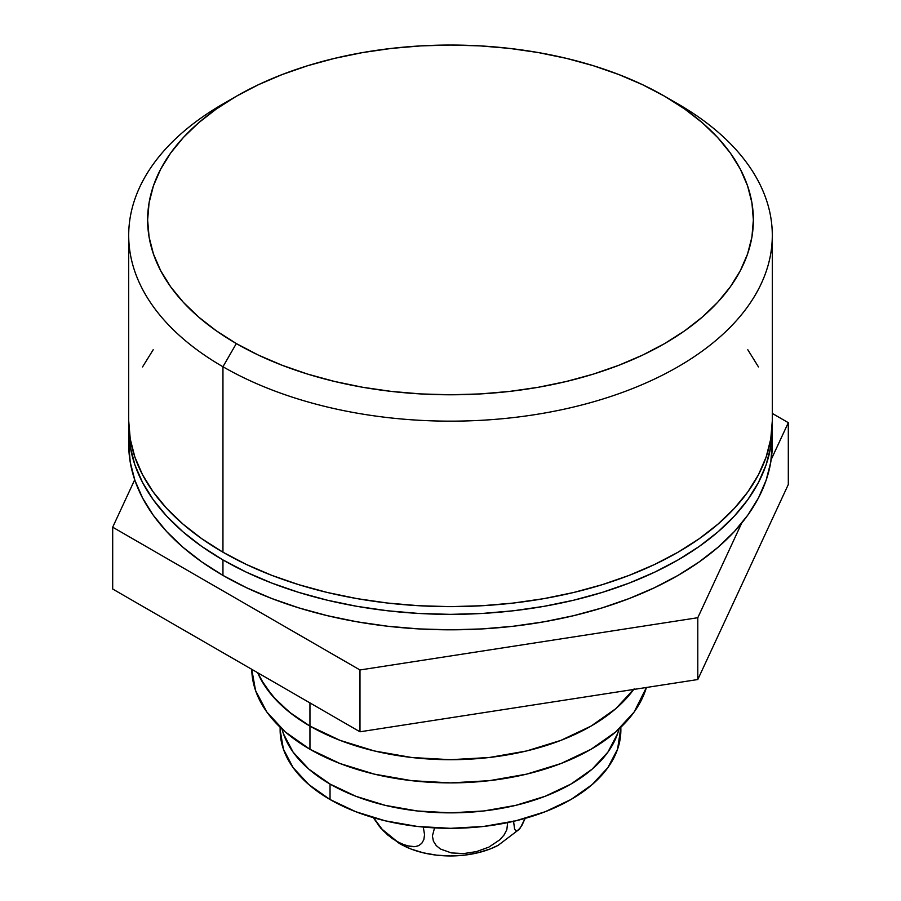 <?xml version="1.0" encoding="UTF-8"?>
<svg xmlns="http://www.w3.org/2000/svg" width="901" height="901" viewBox="0 0 901 901"><rect width="100%" height="100%" fill="white"/><g stroke="black" fill="none" stroke-linecap="round" stroke-linejoin="round"><path stroke-width="1.35" d="M236.332 96.272L222.952 103.998A321.803 185.786 0 0 0 222.952 366.741L236.332 343.563A302.871 174.862 180 0 1 236.332 96.272A302.871 174.862 180 0 1 664.668 96.261L642.638 84.739L618.762 74.524L593.275 65.694L566.402 58.362L538.415 52.585L509.583 48.406L480.188 45.895L450.5 45.05L420.812 45.895L391.417 48.406L362.585 52.585L334.598 58.362L307.725 65.694L282.238 74.524L258.362 84.739L236.332 96.261L216.375 108.976L198.671 122.761L183.387 137.481L170.683 152.99L160.671 169.151L153.452 185.797L149.082 202.77L147.629 219.912L149.082 237.053L153.452 254.026L160.671 270.672L170.683 286.833L183.387 302.342L198.671 317.062L216.375 330.847L236.332 343.563L258.362 355.084L282.238 365.299L307.725 374.129L334.598 381.461L362.585 387.25L391.417 391.417L420.812 393.928L450.5 394.773L480.188 393.928L509.583 391.417L538.415 387.25L566.402 381.461L593.275 374.129L618.762 365.299L642.638 355.084L664.668 343.563L684.625 330.847L702.33 317.062L717.613 302.342L730.317 286.833L740.329 270.672L747.548 254.026L751.918 237.053L753.371 219.912L751.918 202.77L747.548 185.797L740.329 169.151L730.317 152.99L717.613 137.481L702.33 122.761L684.625 108.976L664.668 96.272L678.048 103.998L664.668 96.261A302.871 174.862 180 0 1 664.668 96.272A302.871 174.862 180 0 1 664.656 343.563A302.871 174.862 180 0 1 236.332 343.563L222.952 366.741A321.803 185.786 0 0 0 678.048 366.741A321.803 185.786 0 0 0 678.048 103.998L678.048 103.998A321.803 185.786 180 0 1 772.303 235.364A321.803 185.786 180 0 1 573.644 407.015A321.803 185.786 180 0 1 222.952 366.741L222.952 552.212A321.803 185.786 0 0 0 573.644 592.486A321.803 185.786 0 0 0 772.303 420.835L770.749 439.046L766.12 457.089L758.451 474.771L747.807 491.935L734.304 508.423L718.063 524.055L699.255 538.708L678.048 552.212L654.644 564.454L629.281 575.322L602.195 584.693L573.644 592.486L543.911 598.636L513.277 603.062L482.046 605.731L450.5 606.632L418.954 605.731L387.723 603.062L357.089 598.636L327.356 592.486L298.805 584.693L271.719 575.322L246.356 564.454L222.952 552.212L222.952 366.741A321.803 185.786 180 0 1 128.697 235.364A321.803 185.786 180 0 1 229.845 100.135M128.697 420.835A321.803 185.786 0 0 0 222.952 552.212L201.745 538.708L182.937 524.055L166.696 508.423L153.193 491.935L142.549 474.771L134.88 457.089L130.251 439.046L128.697 420.835L128.697 235.364M747.807 349.746L758.451 366.91M142.549 366.91L153.193 349.746M309.955 702.904L309.955 726.093A198.761 114.754 0 0 0 633.707 689.445A198.761 114.754 180 0 1 309.955 726.093L340.071 740.363L374.433 750.972L411.723 757.504L450.5 759.701L489.277 757.504L526.567 750.972L560.929 740.363L591.045 726.093L615.766 708.704L634.135 688.86L615.766 708.704L591.045 726.093L560.929 740.363L526.567 750.972L489.277 757.504L450.5 759.701L411.723 757.504L374.433 750.972L340.071 740.363L309.955 726.093L309.955 702.904M257.641 672.709L260.851 679.286L272.789 696.349L289.3 712.083L309.955 726.093L309.955 749.283A198.761 114.754 0 0 0 510.754 777.484A198.761 114.754 0 0 0 646.411 687.486L634.135 712.049L615.766 731.894L591.045 749.283L560.929 763.552L526.567 774.15L489.277 780.683L450.5 782.89L411.723 780.683L374.433 774.15L340.071 763.552L309.955 749.283L309.955 726.093A198.761 114.754 180 0 1 257.641 672.709A198.761 114.754 0 0 0 309.955 726.093L291.924 714.133L276.911 700.854L265.221 686.494L257.641 672.709M772.303 413.435L788.307 422.682L771.166 459.611L788.307 422.682L788.307 484.501L788.307 422.682L772.303 413.435M741.703 523.087L697.791 617.714L359.983 669.972L112.693 527.198L134.711 479.76L112.693 527.198L112.693 589.017L359.983 731.792L697.791 679.534L788.307 484.501L697.791 679.534L697.791 617.714L359.983 669.972L112.693 527.198L112.693 589.017L359.983 731.792L359.983 669.972L359.983 731.792L697.791 679.534L697.791 617.714L741.703 523.087M128.697 428.572A321.803 185.786 180 0 1 128.764 424.709L130.251 446.783L134.88 464.815L142.549 482.497L153.193 499.672L166.696 516.149L182.937 531.793L201.745 546.434L222.952 559.938A321.803 185.786 180 0 1 128.697 428.572L128.697 444.024A321.803 185.786 0 0 0 222.952 575.401L222.952 559.938L246.356 572.18L271.719 583.048L298.805 592.419L327.356 600.212L357.089 606.362L387.723 610.788L418.954 613.468L450.5 614.358L482.046 613.468L513.277 610.788L543.911 606.362L573.644 600.212L602.195 592.419L629.281 583.048L654.644 572.18L678.048 559.938L699.255 546.434L718.063 531.793L734.304 516.149L747.807 499.672L758.451 482.497L766.12 464.815L770.749 446.783L772.236 424.709A321.803 185.786 180 0 1 772.303 428.572A321.803 185.786 180 0 1 573.644 600.212A321.803 185.786 180 0 1 222.952 559.938L222.952 575.401A321.803 185.786 0 0 0 573.644 615.676A321.803 185.786 0 0 0 772.303 444.024A321.803 185.786 0 0 0 772.022 436.298M128.697 444.024L130.251 462.236L134.88 480.267L142.549 497.96L153.193 515.124L166.696 531.601L182.937 547.245L201.745 561.886L222.952 575.401L246.356 587.643L271.719 598.501L298.805 607.871L327.356 615.676L357.089 621.814L387.723 626.24L418.954 628.921L450.5 629.81L482.046 628.921L513.277 626.24L543.911 621.814L573.644 615.676L602.195 607.871L629.281 598.501L654.644 587.643L678.048 575.401L699.255 561.886L718.063 547.245L734.304 531.601L747.807 515.124L758.451 497.96L766.12 480.267L770.749 462.236L772.303 444.024L772.303 428.572M251.751 669.308A198.761 114.754 0 0 0 309.955 749.283L285.234 731.894L266.865 712.049L255.557 690.526L251.751 669.308M280.132 727.242L280.132 729.956A170.368 98.355 0 0 0 330.036 799.514L330.036 784.05L355.85 796.281L385.301 805.37L417.264 810.968L450.5 812.86L483.736 810.968L515.699 805.37L545.15 796.281L570.964 784.05L592.148 769.15L607.893 752.144L617.59 733.696L619.01 728.988A170.368 98.355 180 0 1 503.896 807.904A170.368 98.355 180 0 1 330.036 784.05L330.036 799.514A170.368 98.355 0 0 0 515.699 820.834A170.368 98.355 0 0 0 620.868 729.956A170.368 98.355 0 0 0 620.8 727.298M330.036 784.05A170.368 98.355 180 0 1 281.99 728.988L283.41 733.696L293.107 752.144L308.852 769.15L330.036 784.05M280.132 729.956L283.41 749.148L293.107 767.596L308.852 784.602L330.036 799.514L355.85 811.745L385.301 820.834L417.264 826.431L450.5 828.323L483.736 826.431L515.699 820.834L545.15 811.745L570.964 799.514L592.148 784.602L607.893 767.596L617.59 749.148L620.868 727.242M423.29 827.062L424.551 834.72L423.83 839.653L421.769 843.336L418.683 845.645L414.91 846.681L406.25 845.69L396.958 841.579A45.748 26.411 120 0 0 399.729 843.629A45.748 26.411 -60 0 1 396.958 841.579L387.7 834.99L379.028 825.98L373.622 817.736L383.218 830.767L392.284 838.572L401.655 843.978L410.698 846.636L414.91 846.681L418.683 845.645L421.769 843.336L423.83 839.653L424.551 834.72L423.29 827.062M404.403 846.129A70.988 40.984 -0 0 0 498.636 845.093M432.401 835.982L434.552 827.884L432.401 835.982L433.404 841.162L432.401 835.982M507.691 822.613L506.812 829.753L503.997 835.069L499.785 839.811L488.883 847.109L476.505 851.591L463.745 853.574L451.356 852.92L440.443 849.024L436.23 845.588L433.404 841.162L436.23 845.588L440.443 849.024L451.356 852.92L463.745 853.574L476.505 851.591L488.883 847.109L499.785 839.811L503.997 835.069L506.812 829.753L507.691 822.613M518.638 829.911L521.938 825.339L525.351 817.984L520.26 828.019L517.095 830.868L515.71 830.654L514.572 829.021L513.536 821.059L514.572 829.021L515.71 830.654L517.095 830.868L519.201 829.348M400.303 843.944A45.748 26.411 -60 0 1 399.729 843.629M402.51 845.172L411.059 849.046L423.335 852.83L436.647 855.162L450.5 855.95L464.353 855.162L477.665 852.83L489.941 849.046L498.512 845.161M772.303 420.835L772.303 235.364M373.262 817.635L380.808 828.233L399.74 843.64L402.95 845.397M498.05 845.397L519.167 829.382"/></g></svg>
